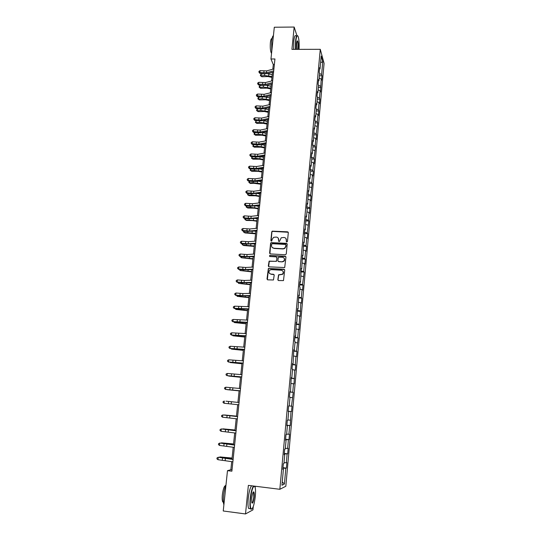 <?xml version="1.0" encoding="UTF-8"?>
<svg xmlns="http://www.w3.org/2000/svg" width="541" height="541" viewBox="0 0 541 541"><rect width="100%" height="100%" fill="white"/><g stroke="black" fill="none" stroke-linecap="round" stroke-linejoin="round"><path stroke-width="0.81" d="M286.825 241.989L287.46 241.442L288.306 232.677L287.548 231.819L272.231 231.163L271.744 231.852L270.872 240.562L271.717 241.097L272.137 239.494L273.59 237.337L276.289 237.066C277.878 237.31 278.676 238.229 278.676 239.839L278.568 240.968L279.433 241.496L281.232 237.77L283.998 237.465C285.594 237.709 286.399 238.635 286.405 240.245L286.297 241.381L286.825 241.989M277.837 279.65L278.595 280.549L283.477 280.59L284.715 270.101L283.957 269.215L268.356 268.464L267.011 278.96L267.761 279.853L273.469 279.974L274.192 275.153L273.442 274.26L270.919 274.104C268.728 273.32 268.37 271.981 269.837 270.087L271.366 269.628L281.266 270.23C283.403 270.946 283.809 272.258 282.476 274.159L278.561 274.821L277.837 279.65L278.169 280.394M296.921 35.611L294.162 27.05L291.93 49.38L320.279 49.305L279.846 489.294L248.366 485.378L245.513 513.95L223.237 510.988L227.49 470.663L231.886 471.191L274.943 58.983L270.96 58.983L273.293 64.609L272.806 69.234M294.162 27.05L274.307 27.233L270.96 58.983M285.344 254.764L286.263 253.979L287.197 244.187L286.446 243.315L271.034 242.632L270.595 243.301L269.614 253.039L270.365 253.918L285.344 254.764M285.959 257.103L284.694 267.552L269.066 266.841L268.316 265.956L269.12 261.12L275.727 261.323L276.64 260.539L276.918 257.753L276.167 256.874L269.851 256.515L269.607 255.453L285.202 256.218L285.959 257.103M320.279 49.305L324.086 63.371L285.824 486.264L279.846 489.294M282.984 467.688L286.399 468.093L286.892 462.589L286.331 462.771L287.129 453.96L287.69 453.811L288.191 448.34L287.629 448.469L288.427 439.718L288.982 439.63L289.469 434.2L288.921 434.267L289.712 425.578L290.253 425.551L290.984 411.545L291.525 411.573L292.012 406.223L291.477 406.169L293.263 392.381L292.735 392.272L293.513 383.772L294.034 383.914L294.757 370.03L295.278 370.227L295.751 364.992L295.237 364.769L296.001 356.391L296.509 356.641L296.982 351.44L296.475 351.17L298.199 337.99L297.699 337.658L298.449 329.395L298.95 329.753L299.667 316.039L300.154 316.451L300.87 302.777L301.351 303.244L301.81 298.186L301.33 297.699L302.067 289.604L302.541 290.125L303.001 285.107L302.527 284.566L304.177 272.109L303.711 271.521L304.434 263.541L304.901 264.157L305.347 259.207L304.887 258.564L305.611 250.639L306.064 251.308L306.51 246.392L306.057 245.702L306.774 237.83L307.227 238.547L307.667 233.665L307.22 232.928L308.816 221.019L308.37 220.234L309.08 212.471L309.513 213.282L310.216 199.92L310.649 200.779L311.082 195.998L310.656 195.118L312.211 183.609L311.785 182.682L312.475 175.074L312.894 176.028L313.327 171.308L312.908 170.334L313.591 162.78L314.01 163.774L314.436 159.081L314.023 158.067L315.538 146.942L315.126 145.887L315.809 138.428L316.208 139.51L316.627 134.885L316.228 133.783L317.716 122.908L317.324 121.759L317.986 114.401L318.385 115.571L318.798 111.006L318.406 109.816L319.068 102.513L319.46 103.723L319.866 99.186L319.481 97.955L320.144 90.692L320.529 91.95L321.212 78.959L321.584 80.251L321.996 75.774L321.618 74.462L322.767 61.789L321.205 56.048L320.029 68.903L319.636 67.544L319.217 72.115L319.609 73.461L318.94 80.785L318.548 79.466L318.122 84.071L318.521 85.37L320.556 86.168M286.399 468.093L285.831 468.303L284.397 484.053L281.949 485.243L283.416 469.203L282.821 469.426L283.342 463.772L283.93 463.576L284.749 454.602L284.167 454.758L284.681 449.145L285.263 449.01L286.074 440.103L285.499 440.198L286.006 434.626L286.581 434.551L287.393 425.713L286.825 425.74L287.332 420.215L287.893 420.201L288.698 411.424L288.137 411.397L288.644 405.906L289.198 405.96L289.996 397.243L289.442 397.155L289.942 391.704L290.49 391.812L291.234 377.604L291.775 377.774L292.559 369.185L292.025 368.976L292.519 363.606L293.053 363.836L293.79 349.709L294.318 350L295.095 341.533L294.568 341.209L295.055 335.914L295.575 336.259L296.306 322.22L296.82 322.619L297.55 308.62L298.064 309.073L298.788 295.115L299.288 295.629L300.045 287.399L299.545 286.858L300.018 281.712L300.512 282.274L301.236 268.404L301.722 269.012L302.446 255.183L302.926 255.852L303.65 242.057L304.123 242.774L304.853 234.774L304.387 234.03L304.847 229.026L305.313 229.797L306.03 216.082L306.49 216.9L307.214 209.015L306.754 208.163L307.207 203.233L307.66 204.099L308.377 190.473L308.823 191.386L309.54 177.793L309.979 178.76L310.69 171.03L310.25 170.036L310.69 165.208L311.129 166.215L311.832 158.54L311.4 157.505L311.839 152.704L312.265 153.759L312.962 146.138L312.536 145.056L312.975 140.288L313.395 141.39L314.105 127.96L314.524 129.103L315.207 121.583L314.794 120.413L315.227 115.713L315.64 116.903L316.323 109.431L315.91 108.214L316.343 103.547L316.749 104.778L317.425 97.36L317.019 96.102L317.445 91.463L317.844 92.741L318.521 85.37M284.011 462.663L286.331 462.771M284.255 453.798L287.129 453.96M284.749 454.602L284.187 454.487M285.323 448.327L287.629 448.469M285.56 439.522L288.427 439.718M286.074 440.103L285.52 440.009M286.629 434.098L288.921 434.267M286.858 425.348L289.712 425.578M287.393 425.713L286.831 425.632M287.92 419.972L290.206 420.168M288.15 411.275L290.984 411.545M288.698 411.424L288.143 411.363M289.198 405.946L291.477 406.169M289.983 397.365L292.255 397.608M289.915 391.955L292.735 392.272M291.254 383.501L293.513 383.772M290.49 391.812L289.935 391.772M291.186 378.125L293.993 378.47M292.512 369.733L294.757 370.03M291.775 377.774L291.22 377.746M292.444 364.391L295.237 364.769M293.763 356.066L296.001 356.391M293.053 363.836L292.498 363.822M293.695 350.757L296.475 351.17M295.001 342.494L297.232 342.845M294.318 350L293.763 350M294.933 337.212L297.699 337.658M296.238 329.023L298.449 329.395M295.575 336.259L295.021 336.279M296.164 323.768L298.923 324.248M297.462 315.64L299.667 316.039M296.82 322.619L296.265 322.652M297.388 310.419L300.133 310.926M298.673 302.351L300.87 302.777M298.064 309.073L297.509 309.121M298.605 297.165L301.33 297.699M299.883 289.158L302.067 289.604M299.288 295.629L298.74 295.69M299.809 283.998L302.527 284.566M301.08 276.059L303.258 276.525M300.512 282.274L299.957 282.348M301.006 270.926L303.711 271.521M302.27 263.048L304.434 263.541M301.722 269.012L301.175 269.107M302.196 257.942L304.887 258.564M303.454 250.125L305.611 250.639M302.926 255.852L302.378 255.954M303.379 245.046L306.057 245.702M304.624 237.289L306.774 237.83M304.123 242.774L303.575 242.895M304.549 232.245L307.22 232.928M305.793 224.542L307.93 225.11M305.313 229.797L304.766 229.925M305.712 219.524L308.37 220.234M306.95 211.889L309.08 212.471M306.49 216.9L305.942 217.042M306.869 206.899L309.52 207.636M308.1 199.318L310.216 199.92M307.66 204.099L307.112 204.255M308.018 194.354L310.656 195.118M309.242 186.828L311.352 187.457M308.823 191.386L308.275 191.555M309.161 181.891L311.785 182.682M310.378 174.425L312.475 175.074M309.979 178.76L309.432 178.936M310.297 169.516L312.908 170.334M311.501 162.111L313.591 162.78M311.129 166.215L310.581 166.412M311.42 157.228L314.023 158.067M312.624 149.871L314.706 150.56M312.265 153.759L311.724 153.969M312.542 145.015L315.126 145.887M313.733 137.718L315.809 138.428M313.395 141.39L312.854 141.607M313.753 132.924L316.228 133.783M314.835 125.647L316.904 126.378M314.524 129.103L313.976 129.333M314.977 120.92L317.324 121.759M315.937 113.651L317.986 114.401M315.64 116.903L315.092 117.14M316.174 108.991L318.406 109.816M317.026 101.742L319.068 102.513M316.749 104.778L316.201 105.035M317.357 97.143L319.481 97.955M318.108 89.901L320.144 90.692M317.844 92.741L317.303 93.005M319.183 78.147L321.212 78.959M318.94 80.785L318.399 81.055M319.596 73.644L321.618 74.462M320.603 62.621L322.767 61.789M320.029 68.903L319.488 69.187M245.513 513.95L252.945 509.872L253.269 506.579M255.149 487.394L255.264 486.237M231.704 461.622L230.851 469.744L227.49 470.663M272.488 72.291L271.575 80.988M271.257 84.017L270.331 92.822M270.02 95.825L269.087 104.731M268.776 107.706L267.829 116.721M267.525 119.669L266.564 128.792M266.26 131.713L265.293 140.944M264.989 143.838L264.008 153.177M263.71 156.045L262.723 165.499M262.426 168.332L261.425 177.901M261.127 180.708L260.113 190.385M259.822 193.164L258.794 202.956M258.51 205.702L257.469 215.616M257.185 218.327L256.136 228.363M255.852 231.048L254.791 241.191M254.513 243.849L253.438 254.114M253.161 256.738L252.072 267.126M251.802 269.716L250.699 280.231M250.436 282.787L249.32 293.425M249.056 295.947L247.927 306.713M247.67 309.202L246.527 320.096M246.27 322.544L245.114 333.574M244.863 335.988L243.693 347.146M243.443 349.527L242.26 360.813M242.016 363.16L240.819 374.582M240.576 376.888L239.365 388.452M239.129 390.717L237.905 402.409M237.668 404.661L236.437 416.421M236.194 418.748L234.956 430.535M234.706 432.935L233.469 444.749M233.212 447.224L231.967 459.072M282.253 481.896L284.397 484.053M282.936 468.175L285.831 468.303M283.416 469.203L282.855 469.081M274.355 64.609L273.293 64.609M232.021 469.886L230.851 469.744M319.4 75.76L321.996 75.774M318.338 87.419L320.935 87.439M317.263 99.152L319.866 99.186M316.181 110.966L318.798 111.006M315.092 122.854L317.716 122.908M313.996 134.831L316.627 134.885M312.894 146.875L315.538 146.942M311.785 159.007L314.436 159.081M310.669 171.22L313.327 171.308M309.493 183.514L312.211 183.609M308.187 195.883L311.082 195.998M306.848 208.332L309.952 208.468M305.591 220.87L308.816 221.019M304.434 233.502L307.667 233.665M303.271 246.216L306.51 246.392M302.094 259.017L305.347 259.207M300.918 271.913L304.177 272.109M299.728 284.891L303.001 285.107M298.531 297.963L301.81 298.186M297.327 311.122L300.62 311.359M296.11 324.377L299.416 324.627M294.886 337.726L298.199 337.99M293.655 351.163L296.982 351.44M292.417 364.695L295.751 364.992M291.166 378.328L294.514 378.639M289.908 392.056L293.263 392.381M288.15 411.228L291.525 411.573M286.872 425.192L290.253 425.551M285.587 439.258L288.982 439.63M284.289 453.419L287.69 453.811M286.493 241.861L285.993 238.581M278.23 238.128L278.771 241.462M288.231 232.258L272.394 231.372L271.913 232.062L271.088 241.063M287.109 243.734L271.203 242.828L270.764 243.497L269.912 253.749M285.946 245.039L285.418 244.424L272.299 243.72L271.663 244.268L271.541 245.465C271.541 247.075 272.339 248.001 273.929 248.251L282.902 248.745L284.6 248.272L285.831 246.236L285.898 244.748M272.224 247.48L273.929 248.251M286.094 245.229L285.979 246.432L284.755 248.461L283.058 248.934L274.091 248.441M276.789 257.239L277.073 257.935L276.444 261.337L269.29 261.296L268.64 266.686M285.851 256.603L270.135 255.535L269.567 256.42M282.05 261.695L283.592 261.215C285.039 259.322 284.667 257.996 282.476 257.239L278.446 257.198L277.81 260.606L278.561 261.492L282.206 261.871L283.741 261.398C284.83 260.349 284.945 259.247 284.079 258.077M278.094 261.31L278.561 261.492M282.206 261.871L278.716 261.668M282.794 271C283.714 272.116 283.66 273.225 282.632 274.328L278.723 274.984L278 279.805M269.641 273.59L270.919 274.104M274.037 274.578L271.088 274.267M284.58 269.567L268.532 268.634L267.362 279.717M271.947 77.404L268.113 76.558L261.864 76.754L260.41 75.693L260.491 74.956L261.235 74.043L263.738 73.779M261.235 74.043L261.039 75.889L264.556 75.524L272.042 76.524M267.207 73.671L272.238 74.672M260.41 75.693L261.864 76.754M273.705 70.824L266.422 72.758L259.896 72.501L259.869 73.373L263.771 73.779L267.687 73.556L273.584 72M273.902 68.937L266.625 70.891L260.099 70.634L259.896 72.501L258.909 72.095L258.99 71.351L260.099 70.634M259.869 73.373L258.909 72.095M299.058 49.359C299.349 44.037 299.092 39.885 298.28 36.896C297.293 34.563 296.482 35.977 295.839 41.136L295.69 49.373M295.406 49.373L295.562 41.021C296.076 36.572 296.779 34.834 297.672 35.801M296.732 49.366L296.637 43.544C296.853 41.589 297.158 40.697 297.557 40.873C298.219 42.029 298.436 44.497 298.192 48.271L298.044 49.366M297.753 49.366L297.915 48.156C298.138 45.018 297.99 42.732 297.462 41.312L297.158 41.096M271.758 51.422L271.656 41.143C272.049 37.782 272.637 35.949 273.421 35.645M271.555 53.343L271.332 53.086C270.351 50.915 270.04 47.392 270.399 42.529C270.764 39.534 271.305 38.249 272.022 38.675M293.662 49.38L293.81 41.028C294.358 36.382 295.102 34.698 296.035 35.97M254.27 486.116C252.701 486.927 251.45 491.127 250.517 498.721C250.037 504.286 250.26 507.695 251.193 508.959C252.87 509.074 254.236 504.902 255.298 496.442C255.67 492.472 255.623 489.49 255.176 487.482L254.365 486.129M251.849 509.02L250.882 509.203L250.564 508.723C249.874 506.924 249.753 503.59 250.192 498.714C250.97 492.046 252.086 487.82 253.553 486.028M254.128 497.003C253.404 502.197 252.627 504.077 251.795 502.63L251.741 498.139C252.282 493.886 252.965 491.81 253.79 491.904C254.256 492.54 254.365 494.237 254.128 497.003M251.903 502.974C252.688 502.88 253.323 500.892 253.81 496.996L253.634 492.371L253.242 492.087M223.886 504.807C223.237 502.826 223.129 499.654 223.555 495.299C224.055 490.91 224.873 487.394 226.003 484.743M223.406 502.346L222.75 501.879C222.155 500.587 222.026 498.2 222.358 494.724C223.176 488.821 224.272 485.777 225.658 485.581M250.023 508.648L248.623 508.466C247.927 506.674 247.792 503.34 248.238 498.464C249.016 491.803 250.152 487.576 251.626 485.784M253.445 491.884L253.438 492.344M270.737 88.967L266.889 88.136L260.627 88.298L259.166 87.243L259.247 86.506L259.991 85.6L262.135 85.39M259.991 85.6L259.788 87.459L263.318 87.115L270.825 88.115M266.213 85.282L271.021 86.249M259.166 87.243L260.627 88.298M269.519 100.599L265.658 99.787L259.376 99.923L257.908 98.875L257.989 98.131L258.733 97.238L260.491 97.076M258.733 97.238L258.53 99.111L262.074 98.787L269.607 99.781M271.433 92.552L264.13 94.323L257.563 94.039L257.34 96.751L265.205 96.974L269.803 97.907M257.908 98.875L259.376 99.923M272.475 82.597L265.178 84.45L258.632 84.173L258.612 85.025L262.52 85.431L266.449 85.228L272.36 83.74M272.671 80.71L265.381 82.57L258.835 82.3L258.632 84.173L257.644 83.76L257.726 83.01L258.835 82.3M258.612 85.025L257.644 83.76M271.237 94.459L263.927 96.217L261.296 96.339L256.366 95.5L256.448 94.743L257.563 94.039M257.34 96.751L256.366 95.5M265.205 96.974L271.122 95.561M268.289 112.312L264.414 111.514L258.118 111.622L256.644 110.58L256.725 109.83L257.469 108.951L258.801 108.836M257.469 108.951L257.266 110.831L260.816 110.54L268.377 111.52M264.164 108.755L268.573 109.634M256.644 110.58L258.118 111.622M267.058 124.105L263.163 123.314L256.847 123.395L255.372 122.361L256.197 120.738L257.063 120.67M256.197 120.738L255.994 122.631L259.552 122.361L267.139 123.341M263.136 120.609L267.335 121.441M255.372 122.361L256.847 123.395M265.814 135.974L261.905 135.196L255.575 135.243L254.087 134.222L254.169 133.458L255.271 132.579M254.919 132.599L254.716 134.513L258.28 134.269L265.888 135.236M262.121 132.545L266.091 133.329M254.087 134.222L255.575 135.243M269.993 106.394L262.662 108.065L256.076 107.76L256.062 108.552L259.998 108.957L263.947 108.802L269.878 107.456M270.189 104.481L262.865 106.158L256.285 105.86L256.076 107.76L255.088 107.321L255.169 106.557L256.285 105.86M256.062 108.552L255.088 107.321M268.735 118.411L261.398 119.987L254.791 119.669L254.777 120.433L258.726 120.839L262.689 120.704L268.627 119.433M268.938 116.484L261.601 118.073L254.994 117.755L254.791 119.669L253.797 119.216L253.878 118.452L254.994 117.755M254.777 120.433L253.797 119.216M267.47 130.509L260.12 131.997L253.492 131.659L253.479 132.389L257.442 132.802L261.418 132.687L267.369 131.49M267.673 128.569L260.322 130.063L253.695 129.732L253.492 131.659L252.491 131.192L252.579 130.422L253.695 129.732M253.479 132.389L252.491 131.192M264.563 147.916L260.64 147.159L254.29 147.172L252.796 146.158L253.601 144.575M253.628 144.582L253.425 146.469L257.002 146.253L264.637 147.213M261.107 144.569L264.84 145.292M252.796 146.158L254.29 147.172M266.199 142.689L258.835 144.082L252.18 143.73L252.174 144.433L256.157 144.839L260.133 144.751L266.098 143.629M266.402 140.734L259.038 142.134L252.39 141.789L252.18 143.73L251.186 143.25L251.267 142.472L252.39 141.789M252.174 144.433L251.186 143.25M263.305 159.94L259.369 159.196L252.999 159.182L251.497 158.175L252.228 156.694M252.322 156.701L252.126 158.499L255.71 158.31L263.372 159.27M259.91 158.614L260.113 156.674L263.575 157.336M251.497 158.175L252.999 159.182M264.921 154.956L257.536 156.248L250.868 155.882L250.862 156.552L254.858 156.964L258.848 156.89L264.826 155.855M265.124 152.981L257.746 154.293L251.078 153.928L250.868 155.882L249.868 155.389L249.949 154.604L251.078 153.928M250.862 156.552L249.868 155.389M262.033 172.045L258.084 171.314L251.693 171.274L250.192 170.273L250.835 168.887M251.004 168.9L250.821 170.618L254.412 170.456L262.101 171.409M259.119 168.866L262.304 169.455M250.192 170.273L251.693 171.274M263.629 167.297L256.231 168.494L249.543 168.116L249.543 168.751L253.546 169.164L257.55 169.117L263.541 168.156M263.832 165.316L256.441 166.527L249.753 166.148L249.543 168.116L248.542 167.609L248.623 166.817L249.753 166.148M249.543 168.751L248.542 167.609M260.755 184.231L253.979 183.304L250.388 183.44L248.88 182.452L249.435 181.161M249.678 181.188L249.502 182.817L253.107 182.682L260.823 183.622M258.158 181.14L261.026 181.661M248.88 182.452L250.388 183.44M262.331 179.727L254.919 180.822L248.211 180.43L248.211 181.032L252.234 181.445L256.245 181.424L262.243 180.545M262.541 177.732L255.129 178.841L248.42 178.449L248.211 180.43L247.203 179.91L247.291 179.118L248.42 178.449M248.211 181.032L247.203 179.91M259.47 196.498L255.494 195.801L249.07 195.693L247.555 194.713L248.021 193.516M248.346 193.55L248.177 195.091L251.788 194.983L259.531 195.923M257.239 193.509L259.741 193.949M247.555 194.713L249.07 195.693M261.026 192.244L253.601 193.238L246.865 192.826L246.872 193.401L250.909 193.813L260.945 193.015M261.235 190.236L253.81 191.244L247.081 190.831L246.865 192.826L245.857 192.292L245.945 191.494L247.081 190.831M246.872 193.401L245.857 192.292M258.179 208.846L254.182 208.163L247.737 208.021L246.845 207.453L250.463 207.372L258.24 208.305M247 205.999L246.845 207.453L246.223 207.054L246.595 205.959M256.366 205.959L258.442 206.317M259.707 204.843L252.268 205.742L245.513 205.31L245.526 205.85L249.57 206.263L259.633 205.566M259.917 202.821L252.485 203.734L245.729 203.301L245.513 205.31L244.505 204.762L244.593 203.957L245.729 203.301M245.526 205.85L244.505 204.762M256.88 221.283L252.863 220.613L246.405 220.437L245.506 219.903L256.928 220.775M245.648 218.537L245.506 219.903L244.877 219.477L245.154 218.483M255.548 218.503L257.137 218.767M258.382 217.529L250.929 218.327L244.153 217.874L244.167 218.381L248.231 218.801L258.307 218.212M258.591 215.494L251.146 216.299L244.37 215.859L244.153 217.874L243.146 217.313L243.227 216.508L244.37 215.859M244.167 218.381L243.146 217.313M255.568 233.8L245.059 232.941L244.153 232.427L255.616 233.327M244.289 231.156L244.153 232.427L243.524 231.988L243.7 231.095M254.804 231.142L255.825 231.305M287.67 231.988L288.103 232.075M257.049 230.304L249.577 230.993L242.781 230.527L242.801 231.007L246.879 231.42L256.982 230.939M257.259 228.255L249.8 228.958L243.004 228.498L242.781 230.527L241.773 229.952L241.861 229.141L243.004 228.498M242.801 231.007L241.773 229.952M254.243 246.398L243.707 245.526L242.794 245.046L254.29 245.959M242.916 243.863L242.794 245.046L242.165 244.579L242.246 243.795M254.155 243.876L254.507 243.93M255.704 243.173L248.224 243.754L241.401 243.267L241.428 243.714L245.513 244.126L255.643 243.761M255.92 241.103L248.441 241.705L241.624 241.225L241.401 243.267L240.387 242.679L240.475 241.861L241.624 241.225M241.428 243.714L240.387 242.679M252.918 259.085L241.421 257.746L252.958 258.679M241.536 256.657L241.421 257.746L240.792 257.259L240.867 256.59M254.351 256.123L246.852 256.596L240.015 256.096L240.042 256.502L244.147 256.921L254.29 256.664M254.568 254.04L247.075 254.534L240.238 254.033L240.015 256.096L239 255.487L239.088 254.669L240.238 254.033M240.042 256.502L239 255.487M251.579 271.859L240.042 270.527L251.619 271.494M240.15 269.54L240.042 270.527L239.474 269.472M252.985 269.168L245.479 269.533L238.615 269.012L238.649 269.384L242.76 269.803L252.938 269.661M253.208 267.071L245.702 267.457L238.838 266.936L238.615 269.012L237.594 268.39L237.688 267.565L238.838 266.936M238.649 269.384L237.594 268.39M250.233 284.722L238.655 283.403L250.267 284.39M238.75 282.51L238.655 283.403L238.074 282.443M251.619 282.301L244.092 282.558L237.208 282.023L241.374 282.774L251.572 282.747M251.835 280.191L244.316 280.468L237.431 279.927L237.208 282.023L236.187 281.381L236.275 280.549L237.431 279.927M237.242 282.355L236.187 281.381M248.874 297.672L237.256 296.367L248.907 297.374M237.343 295.569L237.256 296.367L236.66 295.501M250.233 295.528L242.693 295.67L235.788 295.115L239.974 295.839L250.192 295.927M250.456 293.398L242.923 293.567L236.018 293.012L235.788 295.115L234.767 294.466L234.855 293.621L236.018 293.012M235.829 295.42L234.767 294.466M247.507 310.71L235.849 309.418L247.535 310.453M235.923 308.722L235.849 309.418L235.24 308.654M248.84 308.85L234.361 308.302L238.561 308.992L248.806 309.195M249.07 306.706L234.591 306.186L234.361 308.302L233.333 307.64L233.428 306.788L234.591 306.186M234.402 308.566L233.333 307.64M246.135 323.843L234.429 322.564L246.155 323.619M234.496 321.969L234.429 322.564L233.813 321.895M247.44 322.26L232.921 321.584L237.147 322.233L247.413 322.558M247.67 320.103L233.151 319.454L232.921 321.584L231.893 320.901L231.988 320.049L233.151 319.454M232.968 321.814L231.893 320.901M244.748 337.063L233.002 335.799L244.769 336.874M233.056 335.305L233.002 335.799L232.434 335.244M246.033 335.772L231.474 334.96L246.006 336.015M246.256 333.601L231.71 332.81L231.474 334.96L230.446 334.257L230.54 333.398L231.71 332.81M231.528 335.15L230.446 334.257M243.355 350.372L231.562 349.128L243.369 350.23M231.609 348.735L231.562 349.128L231.135 348.688M244.606 349.378L230.013 348.431L244.586 349.574M244.836 347.187L230.25 346.26L230.013 348.431L228.985 347.714L229.08 346.849L230.25 346.26M230.074 348.58L228.985 347.714M241.949 363.782L230.114 362.544L241.962 363.674M243.18 363.079L228.545 361.99L243.166 363.221M243.409 360.881L228.782 359.812L228.545 361.99L227.511 361.26L227.605 360.387L228.782 359.812M228.606 362.105L227.511 361.26M240.535 377.28L228.66 376.063L240.542 377.212M241.739 376.881L227.071 375.65L241.726 376.976M241.969 374.663L227.308 373.459L227.071 375.65L226.03 374.906L226.124 374.027L227.308 373.459M227.132 375.725L226.03 374.906M239.108 390.873L227.193 389.676L239.115 390.845M240.285 390.785L225.577 389.412L240.278 390.818M240.515 388.546L225.82 387.2L225.577 389.412L224.542 388.641L224.637 387.762L225.82 387.2M233.671 401.949L225.949 401.179L233.671 401.949M238.824 404.783L224.075 403.268L224.319 401.037L223.135 401.591L223.034 402.484L224.075 403.268M231.406 401.747L239.061 402.524L231.406 401.747L231.169 403.978M236.464 416.137L224.461 414.967L236.458 416.185M237.35 418.89L222.567 417.219L222.811 414.981L221.621 415.522L222.885 414.94L237.594 416.556M237.587 416.617L222.885 414.94M222.567 417.219L221.526 416.421L221.621 415.522M235.01 430.007L222.966 428.851L235.004 430.102M235.862 433.091L221.046 431.278L221.289 429.02L220.099 429.554L221.37 428.939L236.113 430.69M236.106 430.812L221.37 428.939M221.046 431.278L219.998 430.46L220.099 429.554M233.55 443.978L221.458 442.836L233.536 444.114M221.005 443.153L221.458 442.836L221.418 443.194M234.368 447.4L219.511 445.439L219.754 443.16L218.564 443.688L219.849 443.038L234.632 444.925M234.611 445.101L219.849 443.038M219.511 445.439L218.463 444.601L218.564 443.688M232.075 458.051L219.937 456.922L232.055 458.227M219.328 457.341L219.937 456.922L219.883 457.395M232.867 461.818L217.969 459.694L218.212 457.402L217.015 457.929L218.307 457.24L233.13 459.268M233.103 459.498L218.307 457.24M217.969 459.694L216.914 458.842L217.015 457.929M264.738 73.847L264.556 75.524M268.863 73.928L268.667 75.781M266.422 72.758L266.625 70.891M263.805 72.907L264.008 71.04M263.494 85.498L263.318 87.115M267.639 85.519L267.443 87.378M262.236 97.224L262.074 98.787M266.409 97.184L266.206 99.057M265.178 84.45L265.381 82.57M262.554 84.585L262.757 82.705M263.927 96.217L264.13 94.323M261.296 96.339L261.499 94.452M260.978 109.032L260.816 110.54M265.164 108.924L264.962 110.817M259.707 120.914L259.552 122.361M263.913 120.744L263.717 122.645M258.429 132.876L258.28 134.269M262.656 132.64L262.453 134.553M262.662 108.065L262.865 106.158M260.025 108.173L260.228 106.266M261.398 119.987L261.601 118.073M258.754 120.082L258.956 118.168M260.12 131.997L260.322 130.063M257.462 132.072L257.672 130.144M257.144 144.914L257.002 146.253M261.391 144.623L261.188 146.543M258.835 144.082L259.038 142.134M256.17 144.143L256.38 142.202M255.846 157.039L255.71 158.31M257.536 156.248L257.746 154.293M254.872 156.295L255.082 154.341M254.54 169.238L254.412 170.456M258.821 168.914L258.625 170.767M256.231 168.494L256.441 166.527M253.56 168.528L253.77 166.56M253.229 181.526L253.107 182.682M257.523 181.235L257.333 182.993M254.919 180.822L255.129 178.841M252.241 180.843L252.451 178.861M251.903 193.894L251.788 194.983M256.211 193.644L256.028 195.308M253.601 193.238L253.81 191.244M250.909 193.238L251.125 191.25M250.578 206.344L250.463 207.372M254.885 206.135L254.723 207.703M252.268 205.742L252.485 203.734M249.57 205.722L249.786 203.72M249.239 218.882L249.13 219.849M253.56 218.713L253.404 220.187M250.929 218.327L251.146 216.299M248.224 218.294L248.441 216.272M247.886 231.507L247.792 232.407M252.221 231.379L252.072 232.752M249.577 230.993L249.8 228.958M246.865 230.946L247.088 228.911M246.527 244.214L246.439 245.046M250.868 244.126L250.733 245.404M248.224 243.754L248.441 241.705M245.506 243.687L245.722 241.638M245.161 257.009L245.08 257.78M249.516 256.968L249.387 258.138M246.852 256.596L247.075 254.534M244.126 256.515L244.349 254.453M243.781 269.891L243.707 270.595M248.143 269.891L248.035 270.96M245.479 269.533L245.702 267.457M242.74 269.432L242.963 267.355M242.395 282.869L242.327 283.498M246.77 282.909L246.669 283.876M244.092 282.558L244.316 280.468M241.347 282.443L241.57 280.346M241.002 295.927L240.941 296.495M245.384 296.015L245.296 296.874M242.693 295.67L242.923 293.567M239.947 295.535L240.17 293.432M239.595 309.08L239.541 309.58M243.991 309.215L243.91 309.966M241.286 308.877L241.516 306.761M238.534 308.728L238.757 306.605M238.175 322.328L238.135 322.754M242.584 322.504L242.517 323.153M239.873 322.179L240.103 320.042M237.107 322.01L237.337 319.873M236.755 335.67L236.715 336.022M241.171 335.893L241.11 336.428M238.446 335.576L238.676 333.418M235.673 335.379L235.903 333.236M239.744 349.371L239.697 349.797M237.012 349.06L237.242 346.896M234.233 348.85L234.463 346.686M235.565 362.646L235.802 360.462M232.779 362.416L233.009 360.238M234.111 376.326L234.341 374.129M231.311 376.076L231.548 373.878M232.644 390.102L232.88 387.89M229.837 389.838L230.074 387.627M228.356 403.694L228.593 401.463M229.682 417.956L229.918 415.711M226.855 417.652L227.098 415.407M228.18 432.036L228.424 429.77M225.354 431.704L225.59 429.446M229.763 443.796L229.722 444.181M226.672 446.21L226.916 443.931M223.832 445.865L224.075 443.586M223.737 457.443L223.704 457.781M228.268 457.929L228.214 458.437M225.151 460.492L225.394 458.2M222.304 460.127L222.554 457.835M297.462 41.312L297.056 41.312M248.623 508.466L250.564 508.723M253.634 492.371L253.107 492.303M223.372 501.96L222.75 501.879"/></g></svg>
